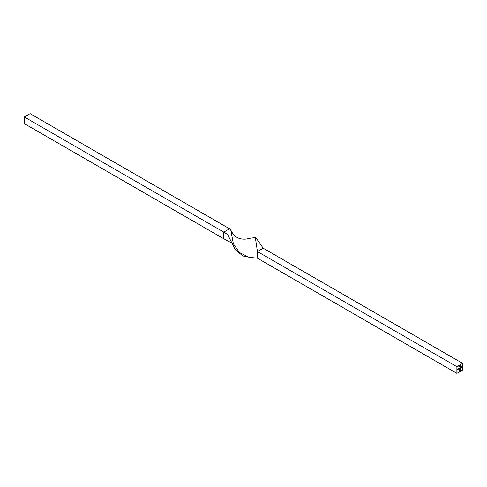 <?xml version="1.0" encoding="UTF-8"?>
<svg xmlns="http://www.w3.org/2000/svg" width="487" height="487" viewBox="0 0 487 487"><rect width="100%" height="100%" fill="white"/><g stroke="black" fill="none" stroke-linecap="round" stroke-linejoin="round"><path stroke-width="0.73" d="M460.799 367.21L460.854 367.928M460.252 367.959L460.197 367.557L460.684 367.545L460.252 367.959M460.44 367.405L460.392 367.935L460.392 367.381M458.577 368.489L458.401 369.14L458.577 368.489M458.577 368.927L458.23 368.963M458.237 368.689L458.413 369.067M458.042 368.799L457.865 369.45L458.042 368.799M458.042 369.243L457.695 369.28M457.701 369L457.877 369.377M460.525 366.248L460.477 365.615M460.038 366.528L459.99 365.901M459.308 366.656L459.527 366.145L459.527 366.918L459.259 366.632M459.527 366.145L459.478 366.888L459.478 366.114M462.65 363.363L456.885 366.693L456.885 373.352L462.65 370.023L462.65 363.363L263.205 248.218L257.306 239.714L255.334 237.583L249.271 238.362C245.801 239.446 242.41 239.446 239.087 238.356C233.742 236.609 230.795 230.601 230.625 229.267L229.706 228.665L223.795 232.122L223.795 238.782L231.228 242.745M459.004 366.772L459.022 367.131M458.778 367.076L459.18 366.821L458.827 367.101M458.827 368.787L458.766 368.379L459.259 368.367L458.827 368.787M459.016 368.233L458.967 368.756L458.967 368.202M460.008 367.667L460.063 368.172L459.369 368.324L460.008 367.667L460.063 368.172M459.801 368.275L459.369 368.324M459.381 368.026L459.539 368.416M459.698 367.843L459.856 368.233M461.378 367.131L460.982 367.241L461.433 367.113L461.201 367.527L461.378 367.131L460.988 367.216M461.201 366.967L461.378 367.32M461.329 367.289L461.012 367.527M461.767 366.65L461.518 367.533L461.767 366.65L461.822 367.35M460.124 370.394L459.174 371.033L459.436 369.183L459.807 369.03L459.296 370.826L459.85 370.504L460.245 368.775L459.831 370.321L459.454 370.57L459.917 369.822L459.454 369.743L460.367 368.568L459.996 370.534M252.497 257.836L242.946 255.973L235.361 249.813L227.636 234.588L223.795 232.122L24.35 116.977L24.35 123.637L223.795 238.782M263.205 248.218L257.434 251.548L255.334 237.583M456.885 366.693L257.434 251.548L257.434 258.207L248.76 257.221L239.342 252.449L233.383 243.786L230.625 229.267M229.566 228.793L30.115 113.648L24.35 116.977M257.434 258.207L456.885 373.352M458.821 366.595L459.162 366.376M459.685 366.443L459.344 366.401L459.527 366.845M458.054 368.793L458.097 369.304M458.59 368.482L458.638 368.994M458.778 368.586L459.15 368.373L459.01 368.72M460.203 367.928L460.252 368.275M460.203 367.764L460.629 367.575L460.44 367.898M459.801 370.613L459.174 370.978M459.649 369.067L459.411 369.396M459.363 369.365L459.296 369.791M459.247 369.761L459.296 370.826M460.032 368.842L460.081 369.694M459.454 369.864L459.917 369.651M460.318 368.598L460.3 370.077M460.252 370.047L460.075 370.363"/></g></svg>
